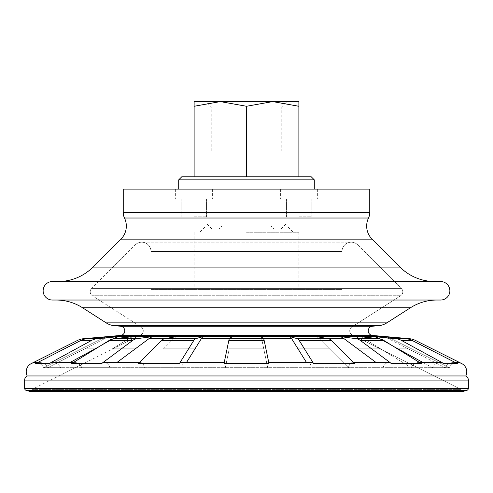 <?xml version="1.0" encoding="UTF-8"?>
<svg xmlns="http://www.w3.org/2000/svg" width="493" height="493" viewBox="0 0 493 493"><rect width="100%" height="100%" fill="white"/><g stroke="black" fill="none" stroke-linecap="round" stroke-linejoin="round"><path stroke-width="0.37" stroke-dasharray="2.46 1.85" d="M421.305 363.551L391.405 363.551L360.438 340.534A18.487 12.448 90 0 0 355.952 338.648L339.874 336.559L359.144 336.559L378.538 338.648A18.487 15.018 -90 0 1 383.955 340.534L421.305 363.557A9.244 7.512 -90 0 0 417.947 362.577A9.244 7.512 -90 0 1 421.305 363.557L391.405 363.557A9.244 6.224 90 0 0 388.62 362.577A9.244 6.224 90 0 0 383.049 367.679L411.23 367.679A9.244 7.512 -90 0 1 417.947 362.577L440.027 362.577A9.244 8.48 90 0 0 432.447 367.679A9.244 8.48 90 0 1 440.027 362.577A9.244 8.48 90 0 1 443.823 363.557L401.659 340.534A18.487 16.953 90 0 0 395.546 338.648L373.657 336.559L382.371 336.596A18.487 18.118 -90 0 1 387.775 338.346L390.672 338.346A18.487 18.487 0 0 0 385.156 336.596A18.487 18.487 0 0 1 390.672 338.346L449.265 367.679L390.672 338.346A18.487 18.487 0 0 0 385.156 336.596A18.487 18.487 0 0 1 390.672 338.346L449.265 367.679L390.672 338.346A18.487 18.487 0 0 0 385.156 336.596A18.487 18.487 0 0 1 390.672 338.346L449.265 367.679L390.672 338.346A18.487 18.487 0 0 0 385.156 336.596A18.487 18.487 0 0 1 390.672 338.346L449.265 367.679A9.244 9.244 0 0 1 461.67 363.557A9.244 9.244 0 0 0 449.265 367.679A9.244 9.244 0 0 1 461.67 363.557A9.244 9.244 0 0 0 449.265 367.679A9.244 9.244 0 0 1 461.67 363.557A9.244 9.244 0 0 0 449.265 367.679A9.244 9.244 0 0 1 461.67 363.557A9.244 9.244 0 0 0 449.265 367.679A9.244 9.244 0 0 1 461.67 363.557A9.244 9.244 0 0 0 449.265 367.679L449.265 367.679A9.244 9.244 0 0 1 461.67 363.557L415.691 340.534A18.487 18.487 0 0 0 409.024 338.648L385.156 336.596A18.487 18.487 0 0 1 390.672 338.346L411.55 348.797L390.672 338.346A18.487 18.487 0 0 0 387.005 336.972A18.487 18.487 0 0 1 390.672 338.346L449.265 367.679L43.735 367.679L102.328 338.346A18.487 18.487 0 0 1 107.844 336.596L83.976 338.648A18.487 18.487 0 0 0 77.309 340.534A18.487 18.487 0 0 1 83.976 338.648L107.844 336.596A18.487 18.487 0 0 0 102.328 338.346A18.487 18.487 0 0 1 107.844 336.596L83.976 338.648L107.844 336.596A18.487 18.487 0 0 0 102.328 338.346A18.487 18.487 0 0 1 107.844 336.596L83.976 338.648A18.487 18.487 0 0 0 77.309 340.534L31.33 363.551A9.244 9.244 0 0 1 43.735 367.679L102.328 338.346L43.735 367.679A9.244 9.244 0 0 0 31.33 363.557L31.33 363.551A9.244 9.244 0 0 1 43.735 367.679L449.265 367.679A9.244 9.244 0 0 1 461.67 363.557A9.244 9.244 0 0 0 449.265 367.679A9.244 9.244 0 0 1 457.529 362.577L453.295 362.577A9.244 9.059 -90 0 1 457.35 363.557A9.244 9.059 -90 0 0 445.197 367.679A9.244 9.059 -90 0 1 453.295 362.577L455.446 362.577M267.693 367.679A9.244 0.968 -90 0 1 268.556 362.577A9.244 0.968 -90 0 1 268.987 363.557A9.244 0.968 -90 0 0 268.556 362.577A9.244 0.968 -90 0 0 267.693 367.679L225.301 367.679L267.693 367.679L263.749 348.797L229.245 348.797L263.749 348.797L229.245 348.797L263.749 348.797L267.693 367.679M164.822 338.648L195.826 338.648L203.264 336.559L176.821 336.559L164.822 338.648A18.487 9.293 90 0 0 161.476 340.534L138.367 363.557L179.409 363.557A9.244 2.884 -90 0 1 180.697 362.577A9.244 2.884 -90 0 1 183.279 367.679L144.603 367.679A9.244 4.647 90 0 0 140.45 362.577A9.244 4.647 90 0 0 138.367 363.557A9.244 4.647 90 0 1 140.45 362.577A9.244 4.647 90 0 1 144.603 367.679L183.279 367.679A9.244 2.884 -90 0 0 180.697 362.577L224.438 362.577A9.244 0.968 90 0 0 224.007 363.557A9.244 0.968 90 0 1 224.438 362.577A9.244 0.968 90 0 1 225.301 367.679A9.244 0.968 90 0 0 224.87 363.557M229.51 338.648A18.487 1.935 90 0 0 228.814 340.534L224.007 363.557L268.987 363.557L264.18 340.534A18.487 1.935 -90 0 0 263.484 338.648L260.988 336.596A18.487 1.935 -90 0 1 261.567 338.346L263.749 348.797L261.567 338.346A18.487 1.935 -90 0 0 260.988 336.596L232.006 336.596A18.487 1.935 90 0 0 231.427 338.346A18.487 1.935 90 0 1 232.006 336.596L260.988 336.596L232.006 336.559L229.51 338.648L263.484 338.648M139.346 362.577L104.38 362.577A9.244 6.224 -90 0 1 109.945 367.679A9.244 6.224 -90 0 0 104.38 362.577A9.244 6.224 -90 0 0 101.589 363.557L71.688 363.557A9.244 7.512 90 0 1 75.047 362.577A9.244 7.512 90 0 1 81.764 367.679L109.945 367.679L81.764 367.679A9.244 7.512 90 0 0 75.047 362.577A9.244 7.512 90 0 0 71.688 363.557L109.045 340.534A18.487 15.018 90 0 1 114.456 338.648L133.849 336.559L153.12 336.559L137.042 338.648A18.487 12.448 -90 0 0 132.555 340.534L101.589 363.551L71.688 363.557M73.266 362.577L52.967 362.577A9.244 8.48 -90 0 1 60.547 367.679A9.244 8.48 -90 0 0 52.967 362.577A9.244 8.48 -90 0 0 49.171 363.557L35.65 363.557A9.244 9.059 90 0 1 47.803 367.679L60.547 367.679L47.803 367.679A9.244 9.059 90 0 0 35.65 363.557L80.704 340.534A18.487 18.118 90 0 1 87.236 338.648L110.629 336.559L119.343 336.559L97.454 338.648A18.487 16.953 -90 0 0 91.341 340.534L49.171 363.551L35.65 363.557M348.391 367.679A9.244 4.647 -90 0 1 352.544 362.577A9.244 4.647 -90 0 1 354.627 363.557A9.244 4.647 -90 0 0 352.544 362.577A9.244 4.647 -90 0 0 348.391 367.679L309.715 367.679L348.391 367.679L329.441 348.797L297.957 348.797L329.441 348.797L297.957 348.797L329.441 348.797L348.391 367.679M354.627 363.551L313.585 363.551L299.251 340.534A18.487 5.762 90 0 0 297.168 338.648L289.73 336.559L316.173 336.559L328.172 338.648A18.487 9.293 -90 0 1 331.518 340.534L354.627 363.557L313.585 363.557A9.244 2.884 90 0 0 312.291 362.577A9.244 2.884 90 0 0 309.715 367.679A9.244 2.884 90 0 1 312.291 362.577L268.784 362.577M423.105 362.577L432.447 367.679L445.197 367.679L432.447 367.679L397.863 348.797L408.241 348.797L397.863 348.797L378.71 338.346A18.487 16.953 90 0 0 373.657 336.596L382.371 336.596L373.657 336.559M457.35 363.551L443.823 363.551L457.35 363.557L412.296 340.534A18.487 18.118 -90 0 0 405.764 338.648L382.371 336.596A18.487 18.118 -90 0 1 387.775 338.346L445.197 367.679L387.775 338.346L390.672 338.346A18.487 18.487 0 0 0 385.156 336.596A18.487 18.487 0 0 1 390.672 338.346A18.487 18.487 0 0 0 385.156 336.596M27.201 375.956A4.622 4.622 0 0 0 24.65 380.091A4.622 4.622 0 0 1 27.201 375.956L465.799 375.956M419.728 362.577L417.947 362.577A9.244 7.512 -90 0 0 411.23 367.679L383.049 367.679A9.244 6.224 90 0 1 388.62 362.577L353.647 362.577M105.995 336.972A18.487 18.487 0 0 0 102.328 338.346L43.735 367.679L102.328 338.346L105.225 338.346A18.487 18.118 90 0 1 110.629 336.596A18.487 18.118 90 0 0 105.225 338.346L47.803 367.679L84.759 348.797L95.137 348.797L84.759 348.797L95.137 348.797L84.759 348.797L105.225 338.346L102.328 338.346L43.735 367.679A9.244 9.244 0 0 0 31.33 363.557L77.309 340.534L31.33 363.557A9.244 9.244 0 0 1 43.735 367.679L102.328 338.346A18.487 18.487 0 0 1 107.844 336.596L107.844 336.596A18.487 18.487 0 0 0 102.328 338.346L43.735 367.679A9.244 9.244 0 0 0 31.33 363.557A9.244 9.244 0 0 1 43.735 367.679L102.328 338.346A18.487 18.487 0 0 1 107.844 336.596A18.487 18.487 0 0 0 102.328 338.346L43.735 367.679A9.244 9.244 0 0 0 31.33 363.557L77.309 340.534A18.487 18.487 0 0 1 83.976 338.648L107.844 336.559L83.976 338.648A18.487 18.487 0 0 0 77.309 340.534A18.487 18.487 0 0 1 83.976 338.648L107.844 336.559L83.976 338.648A18.487 18.487 0 0 0 77.309 340.534A18.487 18.487 0 0 1 83.976 338.648A18.487 18.487 0 0 0 77.309 340.534L31.33 363.551A9.244 9.244 0 0 1 43.735 367.679L102.328 338.346A18.487 18.487 0 0 1 107.844 336.596L83.976 338.648A18.487 18.487 0 0 0 77.309 340.534A18.487 18.487 0 0 1 83.976 338.648L107.844 336.596A18.487 18.487 0 0 0 102.328 338.346L43.735 367.679A9.244 9.244 0 0 0 31.33 363.557A9.244 9.244 0 0 1 43.735 367.679L102.328 338.346A18.487 18.487 0 0 1 107.844 336.596L83.976 338.648A18.487 18.487 0 0 0 77.309 340.534A18.487 18.487 0 0 1 83.976 338.648L107.844 336.596A18.487 18.487 0 0 0 102.328 338.346L43.735 367.679A9.244 9.244 0 0 0 35.471 362.577L37.554 362.577M31.33 363.551L31.33 363.551A9.244 9.244 0 0 1 43.735 367.679A9.244 9.244 0 0 0 31.33 363.557L77.309 340.534L31.33 363.551M163.553 348.797L195.037 348.797L163.553 348.797L195.037 348.797L163.553 348.797L174.047 338.346A18.487 9.293 90 0 1 176.821 336.596A18.487 9.293 90 0 0 174.047 338.346L163.553 348.797M112.404 348.797L135.341 348.797L112.404 348.797L135.341 348.797L112.404 348.797L129.369 338.346A18.487 15.018 90 0 1 133.849 336.596A18.487 15.018 90 0 0 129.369 338.346L112.404 348.797M376.19 362.577L357.653 348.797L380.59 348.797L357.653 348.797L380.59 348.797L357.653 348.797L343.59 338.346A18.487 12.448 90 0 0 339.874 336.596L359.144 336.596A18.487 15.018 -90 0 1 363.624 338.346L411.23 367.679L363.624 338.346A18.487 15.018 -90 0 0 359.144 336.596L339.874 336.559M119.343 336.559L119.343 336.596A18.487 16.953 -90 0 0 114.284 338.346L69.895 362.577M153.12 336.559L153.12 336.596A18.487 12.448 -90 0 0 149.404 338.346L116.804 362.577M203.264 336.559L203.264 336.596A18.487 5.762 -90 0 0 201.545 338.346L186.453 362.577M409.024 338.648L385.156 336.559L409.024 338.648A18.487 18.487 0 0 1 415.691 340.534A18.487 18.487 0 0 0 409.024 338.648A18.487 18.487 0 0 1 415.691 340.534L461.67 363.551L415.691 340.534A18.487 18.487 0 0 0 409.024 338.648A18.487 18.487 0 0 1 415.691 340.534L461.67 363.557L415.691 340.534A18.487 18.487 0 0 0 409.024 338.648A18.487 18.487 0 0 1 415.691 340.534L461.67 363.557L415.691 340.534A18.487 18.487 0 0 0 409.024 338.648A18.487 18.487 0 0 1 415.691 340.534L461.67 363.557L415.691 340.534A18.487 18.487 0 0 0 409.024 338.648A18.487 18.487 0 0 1 415.691 340.534L461.67 363.557L415.691 340.534A18.487 18.487 0 0 0 409.024 338.648M397.863 348.797L408.241 348.797L397.863 348.797M316.173 336.559L316.173 336.596A18.487 9.293 -90 0 1 318.946 338.346L329.441 348.797L318.946 338.346A18.487 9.293 -90 0 0 316.173 336.596L289.73 336.596L316.173 336.559M306.541 362.577L291.449 338.346A18.487 5.762 90 0 0 289.73 336.596L289.73 336.559M138.367 363.551L179.409 363.557L193.743 340.534A18.487 5.762 -90 0 1 195.826 338.648M229.245 348.797L225.301 367.679L229.245 348.797M176.821 336.559L203.264 336.596L176.821 336.559M133.849 336.559L153.12 336.596L133.849 336.559M110.629 336.559L119.343 336.596L110.629 336.559M99.469 346.431L113.458 338.796M379.542 338.796L393.519 346.425M43.735 367.679L81.45 348.797L43.735 367.679M224.007 363.551L268.987 363.551M449.265 367.679L411.55 348.797L449.265 367.679M24.65 380.091L24.65 388.324L468.35 388.324L468.35 380.091L24.65 380.091M26.246 390.407L29.334 391.232L463.666 391.232L466.754 390.407L26.246 390.407M32.045 390.308L32.045 389.384L140.721 334.975A4.622 4.622 0 0 0 141.14 326.945L92.327 295.726L400.673 295.726L351.86 326.945A4.622 4.622 0 0 0 352.279 334.975L460.955 389.384L460.955 390.308L32.045 390.308L32.045 389.384L140.721 334.975A4.622 4.622 0 0 0 141.14 326.945L92.327 295.726A4.622 4.622 0 0 1 91.55 288.565L135.199 244.91L357.801 244.91L401.45 288.565L91.55 288.565L135.199 244.91A9.244 9.244 0 0 1 141.737 242.205A9.244 9.244 0 0 0 135.199 244.91A9.244 9.244 0 0 1 141.737 242.205A9.244 9.244 0 0 0 135.199 244.91L357.801 244.91L401.45 288.565A4.622 4.622 0 0 1 400.673 295.726L351.86 326.945A4.622 4.622 0 0 0 352.279 334.975L460.955 389.384L460.955 390.308A2.157 2.157 0 0 0 462.835 391.405A2.157 2.157 0 0 1 460.955 390.308A2.157 2.157 0 0 0 462.835 391.405A2.157 2.157 0 0 1 460.955 390.308L32.045 390.308A2.157 2.157 0 0 1 30.165 391.405A2.157 2.157 0 0 0 32.045 390.308A2.157 2.157 0 0 1 30.165 391.405A2.157 2.157 0 0 0 32.045 390.308M150.981 251.448L150.981 289.551L342.019 289.551L150.981 289.551L150.981 251.448A9.244 9.244 0 0 0 141.737 242.205A9.244 9.244 0 0 1 150.981 251.448A9.244 9.244 0 0 0 141.737 242.205A9.244 9.244 0 0 1 150.981 251.448L342.019 251.448L150.981 251.448M246.5 289.551L298.881 289.551L246.5 289.551M342.019 289.551L342.019 251.448L342.019 289.551M384.004 336.46L372.437 335.443L120.563 335.443L108.996 336.46L384.004 336.46M410.392 307.798L82.608 307.798A49.3 49.3 0 0 0 56.042 300.027L436.958 300.027L56.042 300.027A49.3 49.3 0 0 1 82.608 307.798L106.168 322.866A18.487 18.487 0 0 0 114.518 325.707L120.563 326.237L372.437 326.237M52.381 300.027L440.619 300.027A9.244 9.244 0 0 0 449.862 290.784A9.244 9.244 0 0 0 440.619 281.54L52.381 281.54A9.244 9.244 0 0 0 43.137 290.784A9.244 9.244 0 0 0 52.381 300.027A9.244 9.244 0 0 1 43.137 290.784A9.244 9.244 0 0 1 52.381 281.54M58.106 281.54L434.894 281.54L58.106 281.54A49.3 49.3 0 0 0 92.967 267.101L400.033 267.101L372.086 239.148A18.487 18.487 0 0 1 368.517 218.017A18.487 18.487 0 0 0 372.086 239.148L120.914 239.148L92.967 267.101A49.3 49.3 0 0 1 58.106 281.54M124.482 218.017A18.487 18.487 0 0 1 120.914 239.148A18.487 18.487 0 0 0 124.482 218.017A12.325 12.325 0 0 1 123.25 212.643L369.75 212.643L369.75 189.102L123.25 189.102L123.25 212.643A12.325 12.325 0 0 0 124.482 218.017L368.517 218.017M246.5 189.102L314.287 189.102L246.5 189.102M194.119 189.102L212.606 189.102L194.119 189.102M298.881 189.102L317.369 189.102L298.881 189.102M460.955 389.384L32.045 389.384L460.955 389.384M357.801 244.91A9.244 9.244 0 0 0 342.019 251.448A9.244 9.244 0 0 1 351.262 242.205A9.244 9.244 0 0 0 342.019 251.448A9.244 9.244 0 0 1 351.262 242.205L141.737 242.205L351.262 242.205A9.244 9.244 0 0 1 357.801 244.91A9.244 9.244 0 0 0 351.262 242.205A9.244 9.244 0 0 1 357.801 244.91M120.563 335.443A4.622 4.622 0 0 0 120.563 326.237A4.622 4.622 0 0 1 120.563 335.443M400.673 295.726A4.622 4.622 0 0 0 401.45 288.565A4.622 4.622 0 0 1 400.673 295.726A4.622 4.622 0 0 0 401.45 288.565L91.55 288.565A4.622 4.622 0 0 0 92.327 295.726A4.622 4.622 0 0 1 91.55 288.565A4.622 4.622 0 0 0 92.327 295.726L400.673 295.726M298.881 198.962L317.369 198.962L298.881 198.962M298.881 216.834L311.206 216.834L298.881 216.834M194.119 198.962L212.606 198.962L194.119 198.962M194.119 216.834L206.444 216.834L194.119 216.834M181.794 176.777L311.206 176.777M298.881 176.777L246.5 176.777L298.881 176.777L298.881 106.272L272.691 101.595L194.119 101.595L194.119 106.272L220.309 101.595L272.691 101.595L246.5 106.272L220.309 101.595M194.119 176.777L246.5 176.777L194.119 176.777L194.119 106.272M178.712 179.859L314.287 179.859M211.238 150.895L211.238 106.87L205.963 101.595L287.037 101.595L281.762 106.87L211.238 106.87L281.762 106.87L281.762 150.895L211.238 150.895L281.762 150.895M298.881 106.272L298.881 101.595L272.691 101.595M246.5 176.777L246.5 106.272M246.5 232.24L298.881 232.24L246.5 232.24M246.5 150.895L271.15 150.895L246.5 150.895M246.5 226.077L287.049 226.077L246.5 226.077M246.5 229.159L280.887 229.159L246.5 229.159M246.5 222.996L287.049 222.996L246.5 222.996M114.456 338.648L137.042 338.648M87.236 338.648L97.454 338.648M395.546 338.648L405.764 338.648M355.952 338.648L378.538 338.648M297.168 338.648L328.172 338.648M80.704 340.534L91.341 340.534M109.045 340.534L132.555 340.534M161.476 340.534L193.743 340.534M228.814 340.534L264.18 340.534M299.251 340.534L331.518 340.534M360.438 340.534L383.955 340.534M401.659 340.534L412.296 340.534M140.721 334.975A4.622 4.622 0 0 0 141.14 326.945L351.86 326.945A4.622 4.622 0 0 0 352.279 334.975L140.721 334.975A4.622 4.622 0 0 0 141.14 326.945L351.86 326.945A4.622 4.622 0 0 0 352.279 334.975L140.721 334.975M440.619 300.027A9.244 9.244 0 0 0 449.862 290.784A9.244 9.244 0 0 0 440.619 281.54M386.832 322.866L106.168 322.866A18.487 18.487 0 0 0 114.518 325.707L378.482 325.707M114.284 338.346L117.272 338.346M149.404 338.346L166.566 338.346M201.545 338.346L229.874 338.346M263.126 338.346L291.449 338.346M326.428 338.346L343.59 338.346M375.721 338.346L378.71 338.346M30.165 391.405L462.835 391.405M280.394 189.102L280.394 198.962L280.394 189.102M317.369 189.102L317.369 198.962L317.369 189.102M286.556 198.962L286.556 216.834L286.556 198.962M311.206 198.962L311.206 216.834L311.206 198.962M175.631 189.102L175.631 198.962L175.631 189.102M212.606 189.102L212.606 198.962L212.606 189.102M181.794 198.962L181.794 216.834L181.794 198.962M206.444 198.962L206.444 216.834L206.444 198.962M194.119 232.24L194.119 289.551M298.881 232.24L298.881 289.551M221.85 150.895L221.85 226.077L218.769 229.159M271.15 150.895L271.15 226.077L274.231 229.159M280.887 229.159L287.049 222.996L287.049 226.077L293.212 232.24M212.113 229.159L205.951 222.996L205.951 226.077L199.788 232.24"/><path stroke-width="0.74" d="M465.799 375.956A4.622 4.622 0 0 1 468.35 380.091A4.622 4.622 0 0 0 465.799 375.956A9.244 9.244 0 0 0 461.67 363.557L415.691 340.534A18.487 18.487 0 0 0 409.024 338.648L385.156 336.596A18.487 18.487 0 0 1 387.005 336.972A18.487 18.487 0 0 0 384.004 336.46L372.437 335.443L120.563 335.443L108.996 336.46A18.487 18.487 0 0 0 107.844 336.596L83.976 338.648A18.487 18.487 0 0 0 77.309 340.534L31.33 363.551A9.244 9.244 0 0 0 27.201 375.956A4.622 4.622 0 0 0 24.65 380.091L24.65 388.324A2.157 2.157 0 0 0 26.246 390.407L29.334 391.232A2.157 2.157 0 0 0 30.165 391.405L462.835 391.405A2.157 2.157 0 0 0 463.666 391.232L466.754 390.407A2.157 2.157 0 0 0 468.35 388.324L468.35 380.091A4.622 4.622 0 0 0 465.799 375.956L27.201 375.956A4.622 4.622 0 0 0 24.65 380.091L468.35 380.091A4.622 4.622 0 0 0 465.799 375.956A9.244 9.244 0 0 0 457.529 362.577L455.446 362.577M71.688 363.551L101.589 363.551L132.555 340.534A18.487 12.448 -90 0 1 137.042 338.648L153.12 336.559L133.849 336.559L114.456 338.648A18.487 15.018 90 0 0 109.045 340.534L71.688 363.551L101.589 363.557A9.244 6.224 -90 0 1 104.38 362.577L139.346 362.577M224.87 363.557A9.244 0.968 90 0 0 224.438 362.577L180.697 362.577A9.244 2.884 -90 0 0 179.409 363.557L138.367 363.557L161.476 340.534A18.487 9.293 90 0 1 164.822 338.648L176.821 336.559L203.264 336.596A18.487 5.762 -90 0 0 201.545 338.346L186.453 362.577M263.484 338.648A18.487 1.935 -90 0 1 264.18 340.534L268.987 363.557L224.007 363.557L228.814 340.534A18.487 1.935 90 0 1 229.51 338.648L232.006 336.559L260.988 336.559L263.484 338.648L229.51 338.648M353.647 362.577L388.62 362.577A9.244 6.224 90 0 1 391.405 363.557L421.305 363.557L383.955 340.534A18.487 15.018 -90 0 0 378.538 338.648L359.144 336.559L339.874 336.559L355.952 338.648A18.487 12.448 90 0 1 360.438 340.534L391.405 363.551L421.305 363.557M419.728 362.577L440.027 362.577A9.244 8.48 90 0 1 443.823 363.557L457.35 363.557L412.296 340.534A18.487 18.118 -90 0 0 405.764 338.648L382.371 336.559L373.657 336.559L395.546 338.648A18.487 16.953 90 0 1 401.659 340.534L443.823 363.551L457.35 363.557M268.556 362.577L312.291 362.577A9.244 2.884 90 0 1 313.585 363.557L354.627 363.557L331.518 340.534A18.487 9.293 -90 0 0 328.172 338.648L316.173 336.559L289.73 336.559L297.168 338.648A18.487 5.762 90 0 1 299.251 340.534L313.585 363.551L354.627 363.557M35.65 363.551L49.171 363.551L91.341 340.534A18.487 16.953 -90 0 1 97.454 338.648L119.343 336.559L110.629 336.559L87.236 338.648A18.487 18.118 90 0 0 80.704 340.534L35.65 363.551L49.171 363.557A9.244 8.48 -90 0 1 52.967 362.577L73.266 362.577M37.554 362.577L35.471 362.577A9.244 9.244 0 0 0 27.201 375.956M31.33 363.551L77.309 340.534L31.33 363.557M116.804 362.577L149.404 338.346A18.487 12.448 -90 0 1 153.12 336.596L153.12 336.559M69.895 362.577L99.469 346.431M393.519 346.425L423.105 362.577M339.874 336.559L339.874 336.596A18.487 12.448 90 0 1 343.59 338.346L376.19 362.577M289.73 336.559L289.73 336.596A18.487 5.762 90 0 1 291.449 338.346L306.541 362.577M385.156 336.559L409.024 338.648L385.156 336.559M138.367 363.551L179.409 363.557L193.743 340.534A18.487 5.762 -90 0 1 195.826 338.648L203.264 336.559M113.458 338.796L114.284 338.346A18.487 16.953 -90 0 1 119.343 336.596L119.343 336.559M373.657 336.559L373.657 336.596A18.487 16.953 90 0 1 378.71 338.346L379.542 338.796M105.995 336.972A18.487 18.487 0 0 1 108.996 336.46A18.487 18.487 0 0 0 107.844 336.596A18.487 18.487 0 0 1 108.996 336.46L384.004 336.46A18.487 18.487 0 0 1 385.156 336.596A18.487 18.487 0 0 0 384.004 336.46A18.487 18.487 0 0 1 385.156 336.596M268.987 363.551L224.007 363.551M372.437 326.237A4.622 4.622 0 0 0 372.437 335.443A4.622 4.622 0 0 1 372.437 326.237A4.622 4.622 0 0 0 372.437 335.443A4.622 4.622 0 0 1 372.437 326.237L378.482 325.707A18.487 18.487 0 0 0 386.832 322.866L410.392 307.798L82.608 307.798L106.168 322.866A18.487 18.487 0 0 0 114.518 325.707L120.563 326.237A4.622 4.622 0 0 1 120.563 335.443A4.622 4.622 0 0 0 120.563 326.237L372.437 326.237L378.482 325.707A18.487 18.487 0 0 0 386.832 322.866L410.392 307.798A49.3 49.3 0 0 1 436.958 300.027A49.3 49.3 0 0 0 410.392 307.798A49.3 49.3 0 0 1 436.958 300.027A49.3 49.3 0 0 0 410.392 307.798M440.619 300.027A9.244 9.244 0 0 0 449.862 290.784A9.244 9.244 0 0 0 440.619 281.54A9.244 9.244 0 0 1 449.862 290.784A9.244 9.244 0 0 1 440.619 300.027L52.381 300.027A9.244 9.244 0 0 1 43.137 290.784A9.244 9.244 0 0 1 52.381 281.54A9.244 9.244 0 0 0 43.137 290.784A9.244 9.244 0 0 0 52.381 300.027M440.619 281.54L52.381 281.54M400.033 267.101L372.086 239.148L120.914 239.148L92.967 267.101A49.3 49.3 0 0 1 58.106 281.54A49.3 49.3 0 0 0 92.967 267.101L400.033 267.101A49.3 49.3 0 0 0 434.894 281.54A49.3 49.3 0 0 1 400.033 267.101A49.3 49.3 0 0 0 434.894 281.54A49.3 49.3 0 0 1 400.033 267.101M369.75 212.643L369.75 189.102L123.25 189.102L123.25 212.643A12.325 12.325 0 0 0 124.482 218.017A18.487 18.487 0 0 1 120.914 239.148A18.487 18.487 0 0 0 124.482 218.017A12.325 12.325 0 0 1 123.25 212.643L369.75 212.643A12.325 12.325 0 0 1 368.517 218.017A18.487 18.487 0 0 0 372.086 239.148A18.487 18.487 0 0 1 368.517 218.017A12.325 12.325 0 0 0 369.75 212.643A12.325 12.325 0 0 1 368.517 218.017A12.325 12.325 0 0 0 369.75 212.643M82.608 307.798A49.3 49.3 0 0 0 56.042 300.027A49.3 49.3 0 0 1 82.608 307.798M462.835 391.405A2.157 2.157 0 0 0 463.666 391.232A2.157 2.157 0 0 1 462.835 391.405L462.835 391.405A2.157 2.157 0 0 0 463.666 391.232L29.334 391.232A2.157 2.157 0 0 0 30.165 391.405L30.165 391.405A2.157 2.157 0 0 1 29.334 391.232A2.157 2.157 0 0 0 30.165 391.405M24.65 388.324A2.157 2.157 0 0 0 26.246 390.407A2.157 2.157 0 0 1 24.65 388.324A2.157 2.157 0 0 0 26.246 390.407L466.754 390.407A2.157 2.157 0 0 0 468.35 388.324L24.65 388.324M178.712 179.859L314.287 179.859L311.206 176.777L181.794 176.777L178.712 179.859L178.712 189.102M287.037 101.595L272.691 101.595L298.881 106.272L298.881 101.595L205.963 101.595M194.119 176.777L194.119 101.595L220.309 101.595L246.5 106.272L272.691 101.595M194.119 106.272L220.309 101.595M246.5 176.777L246.5 106.272M298.881 176.777L298.881 106.272M97.454 338.648L87.236 338.648M137.042 338.648L114.456 338.648M195.826 338.648L164.822 338.648M328.172 338.648L297.168 338.648M378.538 338.648L355.952 338.648M405.764 338.648L395.546 338.648M412.296 340.534L401.659 340.534M383.955 340.534L360.438 340.534M331.518 340.534L299.251 340.534M264.18 340.534L228.814 340.534M193.743 340.534L161.476 340.534M132.555 340.534L109.045 340.534M91.341 340.534L80.704 340.534M466.754 390.407A2.157 2.157 0 0 0 468.35 388.324A2.157 2.157 0 0 1 466.754 390.407M378.482 325.707A18.487 18.487 0 0 0 386.832 322.866L106.168 322.866A18.487 18.487 0 0 0 114.518 325.707L378.482 325.707A18.487 18.487 0 0 0 386.832 322.866M368.517 218.017L124.482 218.017M117.272 338.346L114.284 338.346M166.566 338.346L149.404 338.346M229.874 338.346L201.545 338.346M291.449 338.346L263.126 338.346M343.59 338.346L326.428 338.346M378.71 338.346L375.721 338.346M314.287 179.859L314.287 189.102"/></g></svg>
